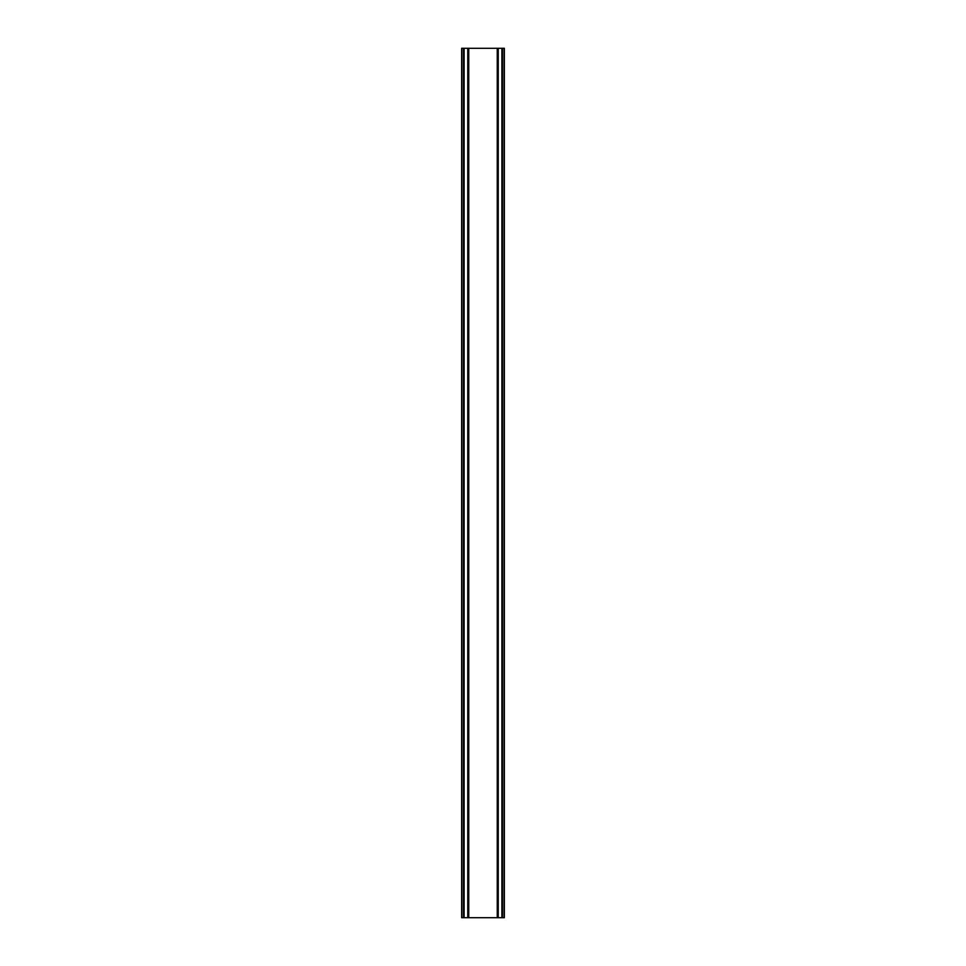 <?xml version="1.0" encoding="UTF-8"?>
<svg xmlns="http://www.w3.org/2000/svg" width="966" height="966" viewBox="0 0 966 966"><rect width="100%" height="100%" fill="white"/><g stroke="black" fill="none" stroke-linecap="round" stroke-linejoin="round"><path stroke-width="1.45" d="M501.897 48.3L461.651 48.3L461.651 917.7L504.349 917.7L504.349 48.3L501.897 48.3L501.897 917.7M467.761 48.3L467.761 917.7L467.761 48.3M498.239 917.7L498.239 48.3L498.239 917.7M461.651 48.3L461.651 917.7M468.752 48.3L468.752 917.7M497.249 48.3L497.249 917.7M504.349 48.3L504.349 917.7M461.917 48.3L461.917 917.7M463.583 48.3L463.583 917.7M464.103 48.3L464.103 917.7M468.027 48.3L468.027 917.7M497.973 48.3L497.973 917.7M502.417 48.3L502.417 917.7M504.083 48.3L504.083 917.7"/></g></svg>
